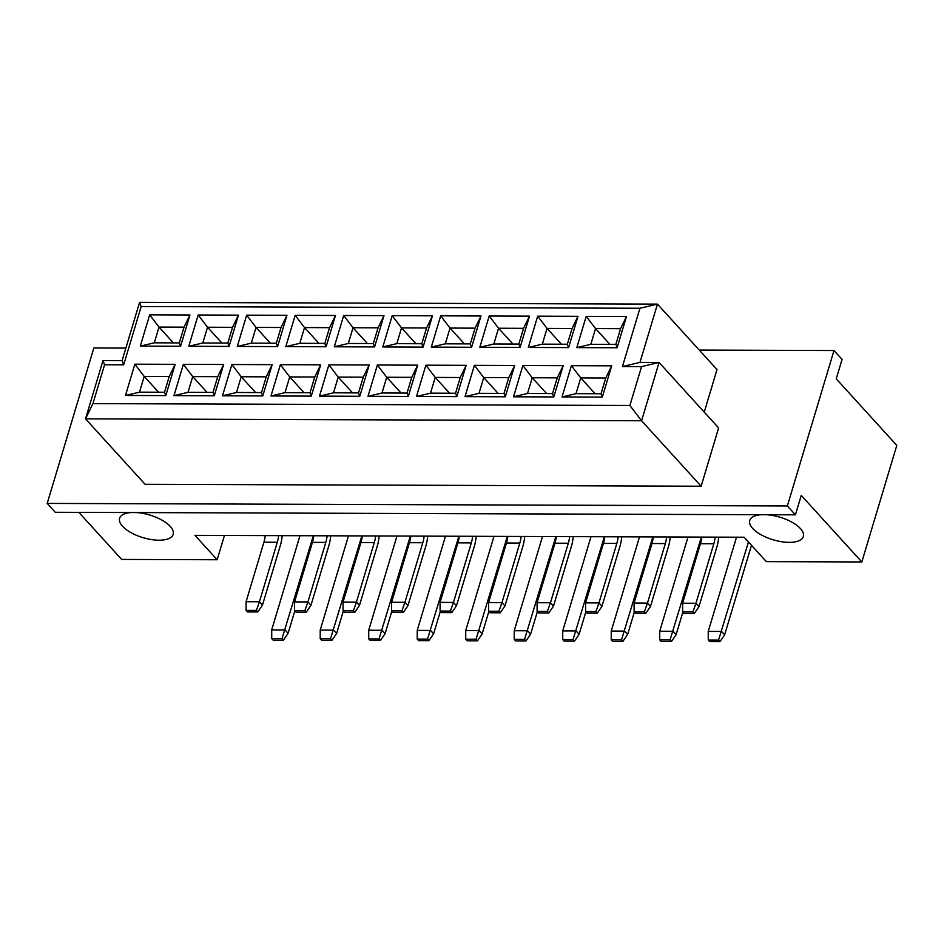 <?xml version="1.0" encoding="UTF-8"?>
<svg xmlns="http://www.w3.org/2000/svg" width="944" height="944" viewBox="0 0 944 944"><rect width="100%" height="100%" fill="white"/><g stroke="black" fill="none" stroke-linecap="round" stroke-linejoin="round"><path stroke-width="1.42" d="M136.644 512.568A27.966 11.8 16.7 0 1 170.25 526.41A27.966 11.8 16.7 0 1 173.177 534.363A27.966 11.8 16.7 0 1 151.229 539.531A27.966 11.8 16.7 0 1 122.519 526.245A27.966 11.8 16.7 0 1 119.593 518.291A27.966 11.8 16.7 0 1 131.063 512.545M766.811 514.74A27.966 11.8 16.7 0 1 800.418 528.581A27.966 11.8 16.7 0 1 803.332 536.534A27.966 11.8 16.7 0 1 781.384 541.691A27.966 11.8 16.7 0 1 752.675 528.416A27.966 11.8 16.7 0 1 749.76 520.463A27.966 11.8 16.7 0 1 761.218 514.716M78.859 512.368L121.67 559.426L217.155 559.745L194.948 535.342L744.143 537.23L766.351 561.633L861.825 561.963L896.8 445.403L836.231 378.839L842.06 359.404L833.989 350.531L699.268 350.071M795.426 514.834L55.271 512.285L47.2 503.412L787.355 505.96L795.426 514.834L801.255 495.399L861.825 561.963M787.355 505.96L833.989 350.531M125.859 348.1L93.834 347.982L47.2 503.412M217.155 559.745L224.448 535.449M704.248 412.127L717.015 369.576L657.461 304.121L639.973 362.413L659.065 362.472L641.578 420.764L85.515 418.853L103.002 360.561L122.095 360.632L139.582 302.34L657.461 304.121L639.949 308.263L141.163 306.54L123.676 364.832L104.583 364.762L92.925 403.619L629.896 405.472L641.554 366.614L622.462 366.543L639.949 308.263M92.925 403.619L85.515 418.853L145.069 484.296L701.144 486.219L718.632 427.927L659.065 362.472L641.554 366.614M701.144 486.219L641.578 420.764L629.896 405.472M175.159 364.325L165.766 395.607L125.481 395.465L134.862 364.183L175.159 364.325L169.224 376.503L144.208 376.42L139.488 392.161L164.504 392.244L169.224 376.503M189.956 314.977L180.575 346.259L140.29 346.118L149.671 314.836L189.956 314.977L184.033 327.155L159.017 327.072L154.297 342.814L179.313 342.896L184.033 327.155M223.657 364.49L214.276 395.772L173.979 395.63L183.372 364.349L223.657 364.49L217.722 376.68L192.718 376.585L187.986 392.326L213.002 392.409L217.722 376.68M238.466 315.143L229.085 346.424L188.788 346.283L198.169 315.001L238.466 315.143L232.531 327.332L207.515 327.238L202.795 342.979L227.811 343.061L232.531 327.332M272.167 364.655L262.774 395.937L222.489 395.796L231.87 364.526L272.167 364.655L266.232 376.845L241.216 376.75L236.496 392.492L261.512 392.574L266.232 376.845M286.964 315.308L277.583 346.59L237.286 346.448L246.679 315.178L286.964 315.308L281.041 327.497L256.025 327.403L251.305 343.144L276.309 343.227L281.041 327.497M320.665 364.821L311.284 396.102L270.987 395.973L280.38 364.691L320.665 364.821L314.73 377.01L289.714 376.927L284.994 392.657L310.01 392.751L314.73 377.01M335.474 315.473L326.081 346.755L285.796 346.625L295.177 315.343L335.474 315.473L329.539 327.662L304.523 327.58L299.803 343.309L324.819 343.404L329.539 327.662M369.175 364.998L359.782 396.268L319.497 396.138L328.878 364.856L369.175 364.998L363.239 377.175L338.223 377.093L333.503 392.822L358.519 392.916L363.239 377.175M383.972 315.65L374.591 346.92L334.294 346.79L343.687 315.508L383.972 315.65L378.048 327.828L353.032 327.745L348.301 343.474L373.317 343.569L378.048 327.828M417.673 365.163L408.292 396.445L367.995 396.303L377.376 365.021L417.673 365.163L411.737 377.34L386.721 377.258L382.001 392.987L407.017 393.082L411.737 377.34M432.482 315.815L423.089 347.097L382.804 346.955L392.185 315.674L432.482 315.815L426.546 327.993L401.53 327.91L396.81 343.64L421.826 343.734L426.546 327.993M466.171 365.328L456.79 396.61L416.505 396.468L425.886 365.186L466.171 365.328L460.247 377.506L435.231 377.423L430.511 393.164L455.527 393.247L460.247 377.506M480.98 315.98L471.599 347.262L431.302 347.121L440.695 315.839L480.98 315.98L475.044 328.158L450.028 328.075L445.308 343.817L470.324 343.899L475.044 328.158M514.681 365.493L505.3 396.775L465.003 396.633L474.384 365.352L514.681 365.493L508.745 377.671L483.729 377.588L479.009 393.329L504.025 393.412L508.745 377.671M529.49 316.146L520.097 347.427L479.812 347.286L489.193 316.004L529.49 316.146L523.554 328.323L498.538 328.241L493.818 343.982L518.834 344.064L523.554 328.323M563.179 365.658L553.798 396.94L513.512 396.799L522.893 365.517L563.179 365.658L557.255 377.848L532.239 377.753L527.519 393.495L552.535 393.577L557.255 377.848M577.988 316.311L568.607 347.593L528.31 347.451L537.691 316.169L577.988 316.311L572.052 328.5L547.036 328.406L542.316 344.147L567.332 344.23L572.052 328.5M611.688 365.824L602.307 397.105L562.01 396.964L571.391 365.694L611.688 365.824L605.753 378.013L580.737 377.919L576.017 393.66L601.033 393.742L605.753 378.013M626.497 316.476L617.105 347.758L576.819 347.616L586.2 316.346L626.497 316.476L620.562 328.665L595.546 328.571L590.826 344.312L615.842 344.395L620.562 328.665M609.918 344.383L595.546 328.571L586.2 316.346M590.826 344.312L576.819 347.616M617.105 347.758L615.842 344.395M595.121 393.731L580.737 377.919L571.391 365.694M561.42 344.206L547.036 328.406L537.691 316.169M546.611 393.554L532.239 377.753L522.893 365.517M512.922 344.041L498.538 328.241L489.193 316.004M498.113 393.388L483.729 377.588L474.384 365.352M464.413 343.876L450.028 328.075L440.695 315.839M449.604 393.223L435.231 377.423L425.886 365.186M415.915 343.71L401.53 327.91L392.185 315.674M401.106 393.058L386.721 377.258L377.376 365.021M367.405 343.545L353.032 327.745L343.687 315.508M352.608 392.893L338.223 377.093L328.878 364.856M318.907 343.38L304.523 327.58L295.177 315.343M304.098 392.728L289.714 376.927L280.38 364.691M270.397 343.215L256.025 327.403L246.679 315.178M255.6 392.562L241.216 376.75L231.87 364.526M221.899 343.05L207.515 327.238L198.169 315.001M207.09 392.397L192.718 376.585L183.372 364.349M173.389 342.873L159.017 327.072L149.671 314.836M158.592 392.22L144.208 376.42L134.862 364.183M576.017 393.66L562.01 396.964M602.307 397.105L601.033 393.742M542.316 344.147L528.31 347.451M568.607 347.593L567.332 344.23M527.519 393.495L513.512 396.799M553.798 396.94L552.535 393.577M493.818 343.982L479.812 347.286M520.097 347.427L518.834 344.064M479.009 393.329L465.003 396.633M505.3 396.775L504.025 393.412M445.308 343.817L431.302 347.121M471.599 347.262L470.324 343.899M430.511 393.164L416.505 396.468M456.79 396.61L455.527 393.247M396.81 343.64L382.804 346.955M423.089 347.097L421.826 343.734M382.001 392.987L367.995 396.303M408.292 396.445L407.017 393.082M348.301 343.474L334.294 346.79M374.591 346.92L373.317 343.569M333.503 392.822L319.497 396.138M359.782 396.268L358.519 392.916M299.803 343.309L285.796 346.625M326.081 346.755L324.819 343.404M284.994 392.657L270.987 395.973M311.284 396.102L310.01 392.751M251.305 343.144L237.286 346.448M277.583 346.59L276.309 343.227M236.496 392.492L222.489 395.796M262.774 395.937L261.512 392.574M202.795 342.979L188.788 346.283M229.085 346.424L227.811 343.061M187.986 392.326L173.979 395.63M214.276 395.772L213.002 392.409M154.297 342.814L140.29 346.118M180.575 346.259L179.313 342.896M139.488 392.161L125.481 395.465M165.766 395.607L164.504 392.244M103.002 360.561L104.583 364.762M122.095 360.632L123.676 364.832M139.582 302.34L141.163 306.54M622.462 366.543L639.973 362.413M694.336 613.482L692.92 611.924L682.606 611.889L684.022 613.447L694.336 613.482L698.997 606.603L716.862 547.072A29.441 15.34 90.2 0 0 718.703 537.148M715.151 537.136A22.727 11.847 -89.8 0 1 713.829 543.744L695.964 603.275L698.997 606.603M701.781 537.089A22.727 11.847 -89.8 0 1 700.46 543.697L682.606 603.228L695.964 603.275L692.92 611.924M682.606 603.228L682.606 611.889M736.509 537.207L708.248 631.406L721.605 631.453L724.638 634.781L751.483 545.302M748.45 541.974L718.561 640.103L708.248 640.067L709.664 641.625L719.977 641.66L718.561 640.103M708.248 640.067L708.248 631.406M724.638 634.781L719.977 641.66M645.826 613.305L644.41 611.759L634.108 611.724L635.513 613.27L645.826 613.305L650.499 606.437L668.352 546.906A29.441 15.34 90.2 0 0 670.205 536.983M666.653 536.971A22.727 11.847 -89.8 0 1 665.331 543.579L647.466 603.11L650.499 606.437M653.283 536.924A22.727 11.847 -89.8 0 1 651.962 543.532L634.097 603.063L647.466 603.11L644.41 611.759M634.097 603.063L634.108 611.724M687.999 537.042L659.738 631.241L673.107 631.276L676.14 634.616L682.866 612.172M701.368 537.089L670.051 639.938L659.738 639.902L661.154 641.448L671.467 641.483L670.051 639.938M659.738 639.902L659.738 631.241M676.14 634.616L671.467 641.483M597.328 613.14L595.912 611.594L585.599 611.559L587.015 613.104L597.328 613.14L601.989 606.26L619.854 546.741A29.441 15.34 90.2 0 0 621.695 536.806M618.143 536.794A22.727 11.847 -89.8 0 1 616.821 543.414L598.968 602.933L601.989 606.26M604.774 536.758A22.727 11.847 -89.8 0 1 603.452 543.366L585.599 602.886L598.968 602.933L595.912 611.594M585.599 602.886L585.599 611.559M500.32 612.809L498.904 611.252L488.591 611.216L490.007 612.774L500.32 612.809L504.981 605.93L522.846 546.399A29.441 15.34 90.2 0 0 524.687 536.475M521.135 536.463A22.727 11.847 -89.8 0 1 519.814 543.071L501.96 602.602L504.981 605.93M507.766 536.416A22.727 11.847 -89.8 0 1 506.444 543.024L488.591 602.555L501.96 602.602L498.904 611.252M488.591 602.555L488.591 611.216M403.312 612.479L401.896 610.921L391.583 610.886L392.999 612.444L403.312 612.479L407.973 605.6L425.838 546.069A29.441 15.34 90.2 0 0 427.691 536.145M424.127 536.133A22.727 11.847 -89.8 0 1 422.806 542.741L404.952 602.272L407.973 605.6M410.77 536.086A22.727 11.847 -89.8 0 1 409.436 542.694L391.583 602.225L404.952 602.272L401.896 610.921M391.583 602.225L391.583 610.886M306.304 612.149L304.888 610.591L294.575 610.556L295.991 612.113L306.304 612.149L310.965 605.269L328.831 545.738A29.441 15.34 90.2 0 0 330.683 535.814M327.12 535.803A22.727 11.847 -89.8 0 1 325.798 542.411L307.945 601.942L310.965 605.269M313.762 535.755A22.727 11.847 -89.8 0 1 312.429 542.363L294.575 601.894L307.945 601.942L304.888 610.591M294.575 601.894L294.575 610.556M639.501 536.876L611.24 631.064L624.598 631.111L627.63 634.439L634.368 612.007M652.859 536.924L621.553 639.772L611.24 639.737L612.656 641.283L622.969 641.318L621.553 639.772M611.24 639.737L611.24 631.064M627.63 634.439L622.969 641.318M542.493 536.534L514.232 630.734L527.602 630.781L530.622 634.108L537.36 611.677M555.863 536.581L524.545 639.43L514.232 639.395L515.648 640.952L525.961 640.988L524.545 639.43M514.232 639.395L514.232 630.734M530.622 634.108L525.961 640.988M445.485 536.204L417.224 630.403L430.594 630.45L433.615 633.778L440.352 611.346M458.855 536.251L427.538 639.1L417.224 639.064L418.64 640.622L428.954 640.657L427.538 639.1M417.224 639.064L417.224 630.403M433.615 633.778L428.954 640.657M348.478 535.873L320.217 630.073L333.586 630.12L336.607 633.448L343.345 611.004M361.847 535.921L330.53 638.769L320.217 638.734L321.633 640.28L331.946 640.315L330.53 638.769M320.217 638.734L320.217 630.073M336.607 633.448L331.946 640.315M548.818 612.975L547.402 611.429L537.101 611.393L538.505 612.939L548.818 612.975L553.491 606.095L571.344 546.576A29.441 15.34 90.2 0 0 573.197 536.64M569.645 536.629A22.727 11.847 -89.8 0 1 568.323 543.237L550.458 602.768L553.491 606.095M556.276 536.581A22.727 11.847 -89.8 0 1 554.954 543.201L537.089 602.72L550.458 602.768L547.402 611.429M537.089 602.72L537.101 611.393M451.81 612.644L450.406 611.087L440.093 611.051L441.497 612.609L451.81 612.644L456.483 605.765L474.336 546.234A29.441 15.34 90.2 0 0 476.189 536.31M472.637 536.298A22.727 11.847 -89.8 0 1 471.316 542.906L453.45 602.437L456.483 605.765M459.268 536.251A22.727 11.847 -89.8 0 1 457.946 542.859L440.081 602.39L453.45 602.437L450.406 611.087M440.081 602.39L440.093 611.051M354.802 612.314L353.398 610.756L343.085 610.721L344.501 612.278L354.802 612.314L359.475 605.434L377.329 545.903A29.441 15.34 90.2 0 0 379.181 535.98M375.629 535.968A22.727 11.847 -89.8 0 1 374.308 542.576L356.443 602.107L359.475 605.434M362.26 535.921A22.727 11.847 -89.8 0 1 360.938 542.529L343.073 602.06L356.443 602.107L353.398 610.756M343.073 602.06L343.085 610.721M257.806 611.972L256.39 610.426L246.077 610.39L247.493 611.936L257.806 611.972L262.467 605.092L280.321 545.573A29.441 15.34 90.2 0 0 282.173 535.649M278.622 535.626A22.727 11.847 -89.8 0 1 277.3 542.245L259.435 601.765L262.467 605.092M265.252 535.59A22.727 11.847 -89.8 0 1 263.931 542.198L246.077 601.729L259.435 601.765L256.39 610.426M246.077 601.729L246.077 610.39M590.991 536.711L562.73 630.899L576.1 630.946L579.132 634.274L585.858 611.842M604.361 536.747L573.043 639.607L562.742 639.572L564.146 641.118L574.459 641.153L573.043 639.607M562.742 639.572L562.73 630.899M579.132 634.274L574.459 641.153M493.983 536.369L465.722 630.568L479.092 630.616L482.124 633.943L488.85 611.511M507.353 536.416L476.047 639.265L465.734 639.23L467.138 640.787L477.452 640.823L476.047 639.265M465.734 639.23L465.722 630.568M482.124 633.943L477.452 640.823M396.976 536.039L368.715 630.238L382.084 630.285L385.117 633.613L391.843 611.169M410.345 536.086L379.04 638.935L368.726 638.899L370.131 640.457L380.444 640.492L379.04 638.935M368.726 638.899L368.715 630.238M385.117 633.613L380.444 640.492M299.968 535.708L271.707 629.896L285.076 629.943L288.109 633.271L294.835 610.839M313.337 535.755L282.032 638.604L271.719 638.569L273.135 640.115L283.436 640.15L282.032 638.604M271.719 638.569L271.707 629.896M288.109 633.271L283.436 640.15M713.829 543.744L700.46 543.697M665.331 543.579L651.962 543.532M616.821 543.414L603.452 543.366M519.814 543.071L506.444 543.024M422.806 542.741L409.436 542.694M325.798 542.411L312.429 542.363M568.323 543.237L554.954 543.201M471.316 542.906L457.946 542.859M374.308 542.576L360.938 542.529M277.3 542.245L263.931 542.198"/></g></svg>
